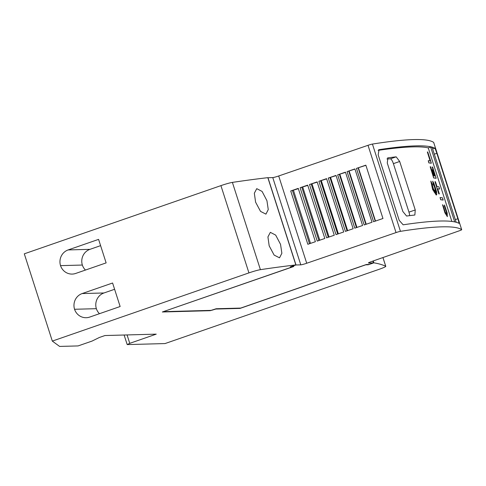 <?xml version="1.0" encoding="UTF-8"?>
<svg xmlns="http://www.w3.org/2000/svg" width="486" height="486" viewBox="0 0 486 486"><rect width="100%" height="100%" fill="white"/><g stroke="black" fill="none" stroke-linecap="round" stroke-linejoin="round"><path stroke-width="0.73" d="M433.682 142.453A4.088 0.334 162.2 0 0 433.682 142.428A4.088 0.334 162.2 0 0 433.67 142.41A510.932 42.015 162.2 0 0 413.61 139.579A510.932 42.015 162.2 0 0 372.428 144.069A4.088 0.334 162.2 0 0 368.017 145.308L278.697 175.981A5.109 0.419 -17.8 0 1 272.768 177.578L267.847 177.755M291.46 266.456L295.992 264.979L300.791 264.846A5.109 0.419 -17.8 0 0 306.715 263.254L396.035 232.581A4.088 0.334 -17.8 0 1 400.452 231.342A510.932 42.015 -17.8 0 1 441.628 226.847A510.932 42.015 -17.8 0 1 461.688 229.684A4.088 0.334 -17.8 0 1 461.7 229.702A4.088 0.334 -17.8 0 1 459.094 230.874L371.693 261.492A5.109 0.419 -17.8 0 0 368.431 262.962A5.109 0.419 -17.8 0 0 368.649 263.011L368.582 262.792M458.942 223.311L458.899 223.305A510.932 42.015 162.2 0 0 439.757 221.033A510.932 42.015 162.2 0 0 403.149 224.811L399.194 220.334L378.175 154.882L379.025 149.664A510.932 42.015 -17.8 0 1 415.633 145.879A510.932 42.015 -17.8 0 1 434.77 148.157L434.776 148.157M415.251 209.958L414.856 215.019A510.932 42.015 162.2 0 0 406.582 216.039L402.839 211.489L387.269 163.004L387.901 157.859A510.932 42.015 -17.8 0 1 396.175 156.838L399.68 161.474L415.251 209.958L408.957 212.139A5.109 1.385 -109.1 0 1 409.637 215.644M378.096 150.374A510.932 42.015 -17.8 0 1 412.754 146.881A510.932 42.015 -17.8 0 1 428.245 147.884L430.657 147.045A510.932 42.015 -17.8 0 1 432.157 147.452L456.178 222.272M446.64 214.46L446.464 212.267L444.374 205.967L444.508 204.964L447.205 213.093L447.333 216.641L445.03 212.813L442.521 204.709L443.25 205.778L445.194 212.06L446.634 214.46L446.555 212.236L444.465 205.936M447.375 216.641L444.933 212.844L442.521 204.709M436.24 195.038L432.698 189.485L430.833 181.114L432.504 184.686L431.088 182.736L432.637 185.688A510.932 42.015 162.2 0 0 432.06 185.664L432.99 186.94L432.194 187.487L433.312 187.954L433.275 189.546L433.767 189.2L434.241 192.256L434.29 190.093L434.891 192.28L434.684 190.5L436.094 194.455L434.964 190.512L436.027 192.578L435.055 190.135L436.471 192.365L434.715 188.027L435.353 187.566L434.429 187.031L434.478 186.004L433.895 185.731L433.585 183.222L433.318 184.729L432.698 181.211L433.943 183.465L436.622 191.818L436.732 194.503L436.24 195.038M436.337 195.032L432.607 189.516L430.833 181.114M269.183 245.849L267.926 236.919L270.344 232.344L275.684 235.103L280.544 244.367L281.868 253.273L279.529 257.823L274.122 255.083L269.183 245.849M255.593 202.158L254.336 193.228L256.748 188.653L262.082 191.417L266.935 200.682L268.26 209.588L265.933 214.132L260.532 211.398L255.593 202.158M52.318 341.093L248.935 272.895A10.218 0.838 -17.8 0 1 260.411 269.663A1175.148 96.635 -17.8 0 1 295.84 264.937L295.524 263.971A1175.148 96.635 -17.8 0 1 295.543 263.965L268.151 178.635A1175.148 96.635 162.2 0 0 268.132 178.641L267.822 177.669A1175.148 96.635 162.2 0 0 232.393 182.396A10.218 0.838 162.2 0 0 220.917 185.628L24.3 253.82L52.318 341.093L59.596 346.421L78.082 345.923L92.024 341.087L99.393 337.466L104.97 335.534L156.249 334.143L129.756 343.335L127.065 334.933M106.13 262.89L75.695 273.442A12.521 12.004 88.5 0 1 72.22 274.08A12.521 12.004 88.5 0 1 60.531 265.635A12.521 12.004 88.5 0 1 68.143 249.932L98.585 239.373L106.13 262.89M100.596 245.649L89.959 249.342A12.521 12.004 -91.5 0 0 82.347 265.046L60.531 265.635M82.347 265.046A12.521 12.004 -91.5 0 0 85.451 270.058M120.139 306.52L89.703 317.079A12.521 12.004 88.5 0 1 86.229 317.716A12.521 12.004 88.5 0 1 74.546 309.272A12.521 12.004 88.5 0 1 82.152 293.562L112.594 283.01L120.139 306.52M114.605 289.285L103.968 292.973A12.521 12.004 -91.5 0 0 96.356 308.683L74.546 309.272M96.356 308.683A12.521 12.004 -91.5 0 0 99.46 313.695M430.122 160.933L427.346 151.966A510.932 42.015 -17.8 0 1 427.759 152.027L431.343 163.193A510.932 42.015 162.2 0 0 428.938 162.877L428.239 160.696A510.932 42.015 -17.8 0 1 430.232 160.945L427.346 151.966M431.343 163.193L431.252 163.223A510.932 42.015 162.2 0 0 428.846 162.913L428.239 160.696M433.318 184.729L432.698 181.211M435.492 189.528L434.618 188.058L435.262 187.596L434.338 187.061L434.387 186.035L433.804 185.761L433.53 183.55M436.063 191.721L435.031 189.267M435.559 191.672L435.055 190.135M435.565 192.96L434.964 190.512M434.727 191.678L434.684 190.5M434.162 191.739L434.29 190.093M433.275 189.51L433.767 189.2M432.637 185.688L432.546 185.719A510.932 42.015 162.2 0 0 432.084 185.701M432.504 184.686L431.392 183.313M444.374 205.967L444.508 204.964M442.473 197.851L443.171 200.038A510.932 42.015 162.2 0 0 440.766 199.722L440.067 197.541A510.932 42.015 -17.8 0 1 442.473 197.851M440.067 197.541L440.674 199.758A510.932 42.015 162.2 0 1 443.08 200.068L443.171 200.038M439.344 193.92L439.253 193.95A510.932 42.015 162.2 0 0 438.791 193.902L434.964 181.661A510.932 42.015 -17.8 0 1 435.426 181.709L436.993 186.6A510.932 42.015 -17.8 0 1 438.943 186.861L439.642 189.042A510.932 42.015 162.2 0 0 437.692 188.781L439.344 193.92A510.932 42.015 162.2 0 0 438.888 193.871M439.642 189.042L439.551 189.072A510.932 42.015 162.2 0 0 437.71 188.823M438.791 193.902L434.964 181.661M432.589 167.062L436.179 178.253A510.932 42.015 162.2 0 0 433.773 177.943L430.177 166.753A510.932 42.015 -17.8 0 1 430.639 166.801L433.53 175.81A510.932 42.015 -17.8 0 1 434.101 175.877L432.151 169.796A510.932 42.015 -17.8 0 1 432.583 169.851L434.539 175.932A510.932 42.015 -17.8 0 1 435.067 176.011L432.169 167.002A510.932 42.015 -17.8 0 1 432.589 167.062M430.177 166.753L433.682 177.973A510.932 42.015 162.2 0 1 436.088 178.289L436.179 178.253M434.958 175.993L432.169 167.002M433.992 175.865L432.151 169.796M451.858 221.446L428.245 147.884M386.929 158.94L390.392 158.843A5.109 1.385 -109.1 0 1 393.393 163.654L408.957 212.139M454.696 221.914L430.657 147.045M457.848 218.73C459.033 222.57 459.276 223.937 458.577 222.831M434.684 148.424C434.818 147.756 435.535 149.384 436.841 153.309L457.855 218.749L455.327 219.623M290.719 190.968L298.264 188.374L315.384 241.706L307.838 244.294L290.719 190.968L298.355 188.671M300.105 187.742L307.699 185.13L324.824 238.462L317.23 241.074L300.105 187.742L307.79 185.409M309.497 184.516L317.139 181.892L334.265 235.224L326.616 237.848L309.497 184.516L317.224 182.141M318.883 181.29L326.58 178.648L343.705 231.98L336.008 234.623L318.883 181.29L326.653 178.878M328.275 178.064L336.02 175.41L353.146 228.736L345.4 231.397L328.275 178.064L336.087 175.616M337.667 174.845L345.461 172.166L362.58 225.498L354.786 228.171L337.667 174.845L345.522 172.354M347.053 171.619L354.902 168.921L372.021 222.254L364.178 224.951L347.053 171.619L354.95 169.092M356.445 168.393L365.843 165.167L382.962 218.5L373.564 221.725L356.445 168.393L365.885 165.313M338.353 233.815L321.313 180.725M347.642 230.625L330.589 177.518M356.931 227.436L339.872 174.304M366.213 224.246L349.148 171.096M375.502 221.057L358.431 167.889M310.499 243.383L293.471 190.36M319.788 240.193L302.754 187.146M329.071 237.004L312.03 183.939M295.992 264.979L267.974 177.706M291.485 266.541L293.811 266.48L163.527 311.575M372.841 261.091L373.412 262.883L368.904 264.445L366.323 264.518L240.71 308.081L216.155 308.75L211.076 310.372L163.551 311.66M373.412 262.883L368.649 263.011M211.453 310.268L210.268 310.688L162.336 311.988L292.129 266.966L290.27 266.869L295.84 264.937M129.756 343.335L127.198 344.592L165.04 343.566L378.94 269.378A10.218 0.838 -17.8 0 0 385.781 266.334A10.218 0.838 -17.8 0 0 385.726 266.273A1175.148 96.635 -17.8 0 0 373.862 262.823L368.267 264.761L365.685 264.827L240.072 308.397L215.802 309.053L211.483 310.36M127.198 344.592L124.118 335.018M373.862 262.823L373.254 260.946M400.452 231.342L372.428 144.069M432.625 148.904L434.77 148.157M89.959 249.342L68.143 249.932M103.968 292.973L82.152 293.562M248.935 272.895L220.917 185.628M260.411 269.663L232.393 182.396M387.561 157.98L387.901 157.859M390.392 158.843L396.175 156.838M393.393 163.654L399.68 161.474M378.63 149.803L379.025 149.664M434.314 154.171L436.841 153.297M337.679 234.045L320.59 180.816M347.071 230.826L329.982 177.597M356.457 227.6L339.368 174.371M365.849 224.374L348.76 171.145M375.235 221.148L358.146 167.919M309.509 243.723L292.42 190.494M318.901 240.497L301.812 187.268M328.293 237.271L311.198 184.042M306.715 263.254L278.697 175.981M396.035 232.581L368.017 145.308M300.791 264.846L272.768 177.578M433.682 142.428L461.7 229.702L433.67 142.41M385.726 266.273L382.925 257.556M385.781 266.334L382.962 257.544"/></g></svg>
